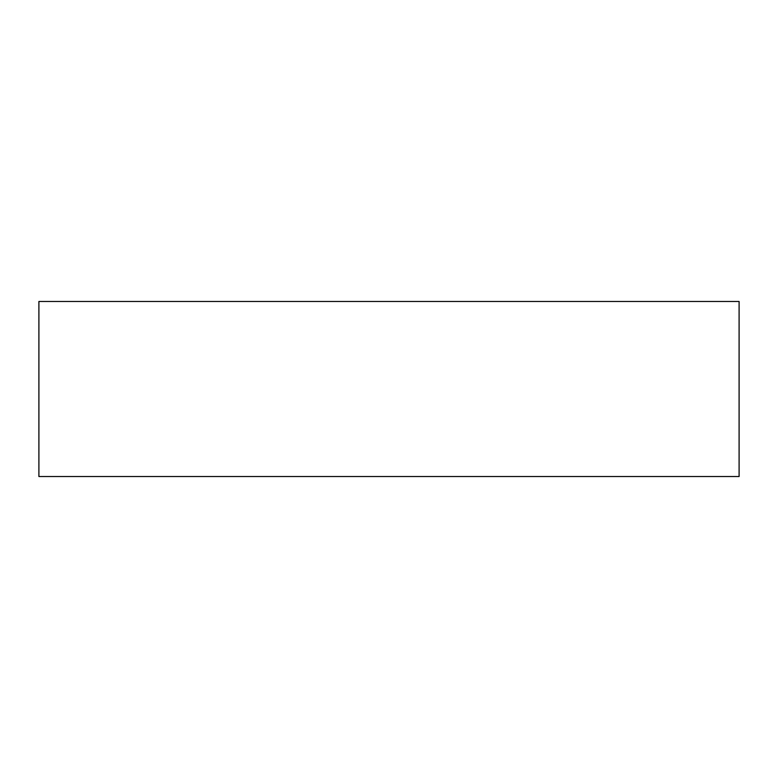 <?xml version="1.0" encoding="UTF-8"?>
<svg xmlns="http://www.w3.org/2000/svg" width="778" height="778" viewBox="0 0 778 778"><rect width="100%" height="100%" fill="white"/><g stroke="black" fill="none" stroke-linecap="round" stroke-linejoin="round"><path stroke-width="1.17" d="M38.9 301.475L38.9 476.525L739.1 476.525L739.1 301.475L38.9 301.475"/></g></svg>
